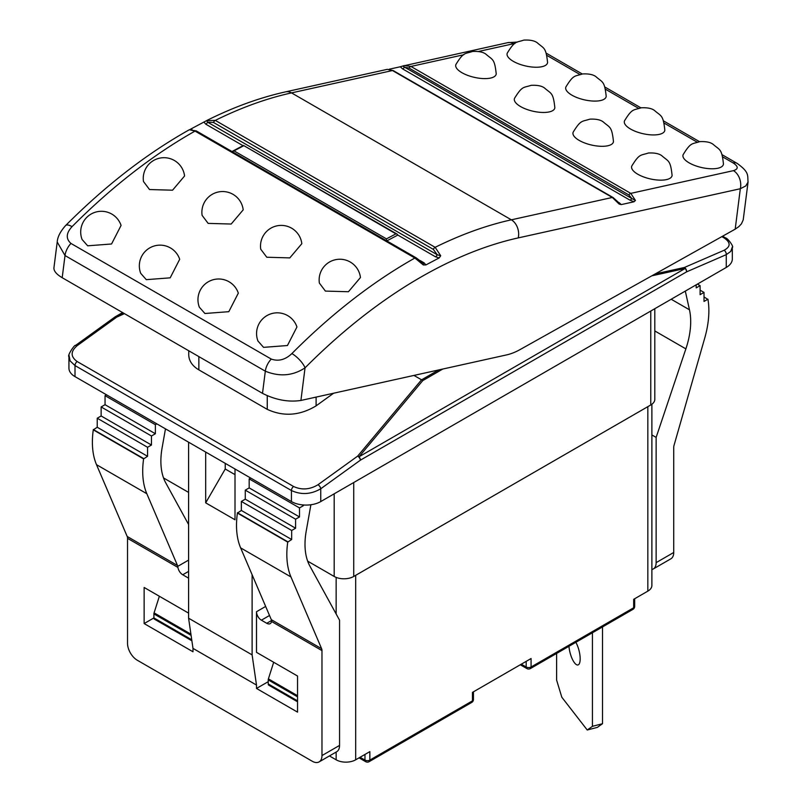 <?xml version="1.0" encoding="UTF-8"?>
<svg xmlns="http://www.w3.org/2000/svg" width="802" height="802" viewBox="0 0 802 802"><rect width="100%" height="100%" fill="white"/><g stroke="black" fill="none" stroke-linecap="round" stroke-linejoin="round"><path stroke-width="1.2" d="M722.823 156.981L733.098 162.906C738.452 166.455 738.562 169.032 733.439 170.646A13.814 9.975 77.5 0 1 740.326 188.731L735.193 229.151L738.802 226.665L741.449 223.808L743.213 219.898L748.076 181.944M735.193 229.151L520.117 349.552A69.092 39.889 -60 0 1 506.463 354.935L300.91 400.459L305.051 367.837A13.814 4.712 -135.1 0 0 291.888 353.572C285.362 359.757 278.484 361.592 271.266 359.075L70.957 243.437C65.714 238.755 66.075 233.161 72.04 226.645A13.814 4.712 -135.1 0 0 65.644 225.522C105.413 185.623 146.656 153.683 189.372 129.724L195.036 131.097L414.885 258.023L423.306 264.961L425.932 264.921L424.058 262.825A2.767 1.594 -60 0 1 423.035 263.026M386.795 240.901L397.832 235.066L397.241 234.204L395.927 233.863L386.464 238.866L386.434 240.69M386.464 238.866L234.034 150.866L232.149 151.618M232.67 151.147L243.487 145.433L395.927 233.863M203.949 122.104L205.813 124.2A2.767 1.594 120 0 0 207.548 122.155L206.625 120.611L190.184 129.383M191.879 129.252L190.706 129.112M397.832 235.066L435.476 256.79L439.175 257.913L425.932 264.921M360.449 277.532L348.439 291.738L325.401 291.086L319.366 283.066A20.732 20.732 0 0 1 350.223 262.013A20.732 20.732 0 0 1 360.449 277.532M257.963 341.04A20.732 20.732 0 0 1 287.667 315.607A20.732 20.732 0 0 1 296.951 326.975L287.437 345.532L263.547 347.356L257.973 341.03M301.823 243.688L289.813 257.893L266.775 257.231L260.74 249.221A20.732 20.732 0 0 1 291.597 228.169A20.732 20.732 0 0 1 301.823 243.688M238.324 293.131L228.811 311.677L204.921 313.502L199.347 307.186A20.732 20.732 0 0 1 229.041 281.763A20.732 20.732 0 0 1 238.324 293.131M243.196 209.843L231.187 224.039L208.149 223.387L202.114 215.377A20.732 20.732 0 0 1 232.971 194.315A20.732 20.732 0 0 1 243.196 209.843M179.698 259.277L170.184 277.833L146.295 279.657L140.721 273.342A20.732 20.732 0 0 1 170.415 247.918A20.732 20.732 0 0 1 179.698 259.277M143.488 181.533A20.732 20.732 0 0 1 174.345 160.47A20.732 20.732 0 0 1 184.57 175.989L172.56 190.194L149.523 189.543L143.488 181.523M121.072 225.432L111.558 243.988L87.669 245.813L82.095 239.497A20.732 20.732 0 0 1 111.789 214.064A20.732 20.732 0 0 1 121.072 225.432M723.454 164.009A20.732 7.91 -167 0 1 701.409 167.488A20.732 7.91 -167 0 1 683.124 154.686C690.923 141.974 691.885 144.29 699.765 141.643C705.86 141.332 710.311 142.215 713.098 144.29C719.905 150.355 721.76 148.38 723.454 164.009M672.096 175.387A20.732 7.91 -167 0 1 650.051 178.856A20.732 7.91 -167 0 1 631.765 166.064C639.575 153.342 640.527 155.668 648.407 153.012C654.502 152.701 658.953 153.583 661.74 155.658C668.547 161.733 670.402 159.748 672.096 175.387M613.47 141.543A20.732 7.91 -167 0 1 591.425 145.012A20.732 7.91 -167 0 1 573.139 132.21C580.949 119.498 581.901 121.824 589.781 119.167C595.876 118.856 600.327 119.739 603.114 121.814C609.921 127.879 611.776 125.904 613.47 141.543M554.844 107.689A20.732 7.91 -167 0 1 532.799 111.167A20.732 7.91 -167 0 1 514.513 98.365C522.323 85.644 523.275 87.969 531.155 85.323C537.25 85.012 541.701 85.894 544.488 87.969C551.295 94.034 553.149 92.05 554.844 107.689M496.217 73.844A20.732 7.91 -167 0 1 474.172 77.313A20.732 7.91 -167 0 1 455.887 64.521C463.696 51.799 464.649 54.125 472.528 51.468C478.624 51.158 483.075 52.04 485.862 54.115C492.669 60.19 494.523 58.205 496.217 73.844M547.576 62.476A20.732 7.91 -167 0 1 525.531 65.944A20.732 7.91 -167 0 1 507.245 53.143C515.044 40.431 516.007 42.747 523.886 40.1C529.982 39.789 534.433 40.671 537.22 42.747C544.027 48.812 545.881 46.837 547.576 62.476M565.871 86.987C573.671 74.275 574.633 76.601 582.513 73.944C588.608 73.634 593.059 74.516 595.846 76.591C602.653 82.656 604.507 80.681 606.202 96.32A20.732 7.91 -167 0 1 584.157 99.789A20.732 7.91 -167 0 1 565.871 86.997M664.828 130.165A20.732 7.91 -167 0 1 642.783 133.643A20.732 7.91 -167 0 1 624.497 120.841C632.297 108.12 633.259 110.445 641.139 107.799C647.234 107.488 651.685 108.36 654.472 110.445C661.279 116.511 663.134 114.526 664.828 130.165M422.413 262.565L423.406 263.367L423.306 264.961M435.476 256.79A2.767 1.594 120 0 0 437.21 254.745L207.548 122.155L213.502 122.465A2.767 1.594 -60 0 1 215.297 120.39L206.625 120.611M439.175 257.913L440.719 255.758L437.21 254.745L433.351 249.392A2.767 1.594 -60 0 1 435.145 247.317L215.297 120.39A483.646 279.236 -60 0 1 291.507 92.892L392.469 70.536L612.317 197.462L619.144 204.069L621.279 204.59L619.014 202.545A2.767 1.594 -60 0 1 618.853 202.575M440.719 255.758L435.145 247.317A483.646 279.236 120 0 1 511.355 219.818L291.507 92.892A13.814 9.975 77.5 0 0 285.642 91.849C259.928 97.563 233.833 107.027 207.327 120.23L206.455 120.711M619.334 203.157L619.144 204.069M389.201 69.223L400.248 66.777L402.514 68.832L629.931 200.129L634.051 201.763L621.279 204.59M387.286 69.333L392.469 70.536A2.767 1.594 120 0 1 393.271 70.626L387.286 69.343M402.514 68.832A2.767 1.594 120 0 0 404.419 67.228L409.03 68.05A2.767 1.594 -60 0 1 410.935 66.446L404.348 65.553L400.248 66.777M629.931 200.129A2.767 1.594 120 0 0 631.836 198.525L402.674 66.065L507.726 42.666A13.814 9.975 77.5 0 1 513.591 43.709L514.974 43.478M634.051 201.763L635.445 200.45L631.836 198.525L628.878 194.976A2.767 1.594 -60 0 1 630.783 193.372L410.935 66.446L463.787 54.747M635.445 200.45L630.783 193.372L733.439 170.646M271.266 359.075A13.814 7.98 120 0 0 265.322 371.186L262.505 393.351C275.487 399.937 288.289 402.303 300.91 400.459M262.505 393.351L62.195 277.703L65.012 255.547A13.814 7.98 -60 0 1 70.957 243.437M57.223 241.983L53.934 267.778C53.694 270.986 56.451 274.294 62.195 277.703M65.634 225.522C60.34 231.457 57.533 236.951 57.213 242.014L65.012 255.547L265.322 371.186C279.607 376.99 292.86 375.877 305.051 367.837A469.822 271.256 -60 0 1 518.242 237.903A13.814 9.975 -102.5 0 0 511.355 219.818L612.317 197.462A2.767 1.594 120 0 1 613.119 197.553A2.767 1.594 120 0 0 613.119 197.563A2.767 1.594 120 0 0 613.119 197.553L619.425 203.267M518.242 237.903L740.326 188.731L745.76 185.954L748.055 182.054M69.022 355.386L70.125 360.93L75.007 365.572L291.437 490.523C301.211 495.034 310.975 494.453 320.75 488.769L360.419 460.158A3.459 1.995 -120 0 0 359.005 456.789A3.459 2.185 -140.1 0 0 357.672 456.117A3.459 1.734 54.2 0 1 360.419 460.158L686.572 271.858L726.251 254.655A3.459 2.226 -113.4 0 0 724.106 250.274L684.437 267.467A3.459 1.644 77.6 0 1 685.159 268.48A3.459 1.995 60 0 1 686.572 271.858A3.459 2.226 -113.4 0 0 684.437 267.467L655.254 273.893M592.427 632.748L592.427 726.321L587.234 730L561.821 697.239L556.628 680.156L556.628 653.419M575.856 642.312A13.814 4.611 75.5 0 1 580.047 656.327A13.814 4.611 75.5 0 1 577.991 664.948A13.814 4.611 75.5 0 1 574.533 662.853A13.814 4.611 75.5 0 1 568.959 646.302M602.523 626.923L602.523 723.715L592.427 726.321M602.523 723.715L597.32 727.394L587.234 730M647.836 406.664L647.836 591.134A13.814 7.98 0 0 0 651.886 585.49L651.886 404.238M647.836 591.134L633.67 599.315L633.67 607.776L531.074 667.003L531.074 658.542L472.448 692.397L472.448 700.858L369.852 760.085L369.852 751.624L355.677 759.805L355.677 575.335M307.667 561.149L334.183 576.458A13.814 7.98 0 0 0 353.722 576.458L650.763 404.97A13.814 7.98 0 0 0 654.813 399.326L654.813 308.7M163.548 477.942L188.59 492.408M413.942 375.426L421.541 379.807L357.672 456.117L318.003 484.729C309.863 489.641 301.722 490.233 293.572 486.493L77.152 361.532C70.486 356.73 70.486 351.446 77.152 345.672L116.821 317.061A3.459 1.163 -114.1 0 0 116.089 316.539A3.459 1.995 -120 0 0 115.398 316.7A3.459 1.995 -120 0 0 115.237 316.81M651.805 275.828L685.159 268.48L359.005 456.789L422.764 380.599L421.541 379.807M704.016 296.94L707.976 299.477A82.907 47.869 120 0 1 704.747 338.023L674.071 445.23A6.907 3.99 120 0 0 673.73 447.506L673.73 552.488L656.136 562.643A13.814 7.98 60 0 1 653.279 568.969A13.814 7.98 60 0 1 651.886 569.5M653.279 568.969L670.863 558.814A13.814 7.98 -120 0 0 673.73 552.488M188.59 577.59L188.109 577.871A6.907 3.99 -120 0 0 188.59 578.132M265.652 606.442L256.5 611.726L256.5 652.337L297.542 676.036L297.542 712.136L256.5 688.447L256.5 685.058L192.991 648.387L192.991 651.775L144.139 623.565L144.139 587.465L188.59 613.129M192.991 648.387L188.59 618.212L188.59 442.203M188.59 560.107L177.753 566.362L177.934 567.435A6.907 3.99 -120 0 0 182.736 574.773L188.59 571.385M165.473 428.849L162.104 447.857A69.092 39.889 120 0 0 165.703 482.774L188.59 524.508M177.753 566.362A6.907 3.99 120 0 0 177.503 565.51L146.826 493.721A82.907 47.869 -60 0 1 143.598 458.904L147.558 456.298L147.558 447.275L151.468 445.02L151.468 435.997L155.377 433.742L155.377 424.709L156.841 423.867M256.5 611.726A6.907 3.99 -120 0 0 261.392 620.187L269.522 615.485M266.765 623.284A6.907 3.99 -120 0 0 270.214 623.625A6.907 3.99 -120 0 0 271.557 621.49L271.557 620.517L266.765 623.284L261.392 620.187M321.973 755.574A13.814 7.98 60 0 1 319.106 761.9L336.7 751.745A13.814 7.98 -120 0 0 339.557 745.419L321.973 755.574L321.973 650.592A6.907 3.99 120 0 0 321.622 648.718L290.946 576.929A82.907 47.869 -60 0 1 287.728 542.112L291.677 539.515L291.677 530.483L295.587 528.227L295.587 519.205L299.497 516.949L299.497 507.917L303.407 505.661L303.407 504.979M250.645 478.022L249.171 478.864L249.171 487.897L245.272 490.152L245.272 499.175L241.362 501.43L241.362 510.463L237.402 513.059A82.907 47.869 120 0 0 240.63 547.876L271.307 619.665A6.907 3.99 -60 0 1 271.557 620.517M188.109 577.871L182.736 574.773M106.516 394.815L105.052 395.657L105.052 404.689L101.142 406.945L101.142 415.967L97.232 418.223L97.232 427.245L93.283 429.852A82.907 47.869 120 0 0 96.501 464.669L127.187 536.458A6.907 3.99 -60 0 1 127.528 538.332L127.528 643.314A13.814 7.98 60 0 0 137.292 660.236L312.199 761.218A13.814 7.98 60 0 0 319.106 761.9M707.925 299.196L704.016 301.452L704.016 292.419L700.106 294.685L700.106 285.652L696.196 287.908L696.196 284.81M685.299 291.096L689.469 309.803A69.092 39.889 -60 0 1 685.87 348.88L656.136 437.401L656.136 562.643M122.566 312.559L115.398 316.7A3.459 3.459 0 0 0 115.097 316.89A3.459 1.734 54.2 0 1 116.821 317.061L124.45 313.652M732.316 247.437L732.316 258.996A20.732 11.97 0 0 1 726.251 267.457L726.251 254.655L730.742 251.447L732.306 247.026M75.388 345.532A3.459 1.734 54.2 0 1 75.428 345.502A3.459 1.734 54.2 0 1 77.152 345.672M726.251 267.457L320.75 501.571L320.75 488.769A3.459 1.734 -125.8 0 0 318.003 484.729M333.632 393.211L316.108 405.852C299.818 415.677 283.537 416.85 267.256 409.361L198.856 369.872C192.259 365.923 188.891 360.88 188.741 354.745L188.741 350.765M68.932 356.599L68.932 368.158A20.732 11.97 0 0 0 75.007 376.619L75.007 365.572A3.459 1.995 -60 0 1 77.152 361.532M293.572 486.493A3.459 1.995 -60 0 0 291.437 490.523L291.437 501.571L75.007 376.619M291.437 501.571A20.732 11.97 0 0 0 320.75 501.571M144.139 623.565L153.904 617.931A2.767 1.594 120 0 0 154.485 619.194L191.889 640.788M256.5 688.447L268.229 681.67M273.683 662.262L268.399 678.873A2.767 1.594 120 0 0 268.229 679.906L268.53 678.462M651.886 434.945L656.136 437.401M700.106 290.164L704.016 292.419M697.419 284.098L700.106 285.652M188.59 618.212L252.109 654.873L256.5 685.058M252.109 574.743L252.109 654.873M205.693 452.067L205.693 502.844L235.006 519.766L235.006 468.99M205.693 502.844L225.232 469L235.006 474.634M225.232 463.355L225.232 469M93.323 429.511L143.648 458.564M97.232 427.245L147.558 456.298M97.232 418.223L147.558 447.275M101.142 415.967L151.468 445.02M101.142 406.945L151.468 435.997M105.052 404.689L155.377 433.742M105.052 395.657L155.377 424.709M310.895 504.749L306.224 531.064A69.092 39.889 120 0 0 309.833 565.981L339.557 620.187L339.557 745.419M301.983 504.839L303.407 505.661M249.171 478.864L299.497 507.917M249.171 487.897L299.497 516.949M245.272 490.152L295.587 519.205M245.272 499.175L295.587 528.227M241.362 501.43L291.677 530.483M241.362 510.463L291.677 539.515M237.452 512.719L287.768 541.771M336.138 752.065L336.138 759.805A13.814 7.98 0 0 0 355.677 759.805M336.138 759.805L329.442 755.935M159.367 596.257L154.084 612.868A2.767 1.594 120 0 0 153.904 613.901L153.904 617.931L191.738 639.765M297.542 696.828L268.229 679.906L268.229 683.926A2.767 1.594 120 0 0 268.8 685.199L297.542 701.79M234.034 150.866L243.497 145.864M205.813 124.2L243.016 145.683M424.058 262.825L420.118 260.55M72.04 226.645A483.646 279.236 -60 0 1 195.036 131.097A2.767 1.594 120 0 1 196.4 130.977L189.372 129.713M416.599 258.254A2.767 1.594 120 0 0 416.248 257.903A2.767 1.594 120 0 0 414.885 258.023A483.646 279.236 120 0 0 291.888 353.572M196.751 131.327A2.767 1.594 120 0 0 196.4 130.977L416.248 257.903L423.386 263.347M213.502 122.465L433.351 249.392M409.03 68.05L628.878 194.976M478.363 51.508L513.591 43.709M546.944 55.438L579.906 74.466M605.57 89.283L638.532 108.31M664.196 123.137L697.159 142.155M737.499 163.628A13.814 7.98 120 0 0 737.138 163.397A13.814 7.98 120 0 0 733.098 162.906M721.85 236.62L724.106 237.923C730.772 242.525 730.772 246.635 724.106 250.274M438.714 369.943L421.581 379.827M321.622 648.718L271.307 619.665M321.973 650.592L271.557 621.49M127.528 538.332L177.934 567.435M177.503 565.51L127.187 536.458M96.501 464.669L146.826 493.721M650.763 311.036L650.763 404.97M353.722 576.458L353.722 482.533M334.183 493.811L334.183 576.458M123.618 313.171L116.089 316.539L122.776 312.68M422.764 380.599L442.804 369.03M732.306 247.377C734.321 247.297 727.875 238.144 725.529 237.913A3.459 1.995 120 0 0 724.106 237.923M267.256 395.727L267.256 409.361M316.108 405.852L316.108 397.09M198.856 369.872L198.856 356.599M671.194 299.246L689.469 309.803M654.813 330.955L685.87 348.88M93.283 429.852L143.598 458.904M237.402 513.059L287.728 542.112M240.63 547.876L290.946 576.929M364.96 754.441L364.96 760.085A3.459 1.995 0 0 0 369.852 760.085A3.459 1.995 -120 0 1 369.131 761.669A3.459 3.459 0 0 1 365.682 761.669A3.459 1.995 -60 0 1 364.96 760.085L360.078 757.268M359.226 757.76A3.459 3.459 0 0 0 360.028 758.411A3.459 1.995 -60 0 1 359.436 757.639M471.726 702.432A3.459 3.459 0 0 0 473.451 699.444A3.459 1.995 0 0 1 472.448 700.858A3.459 1.995 60 0 1 471.726 702.432L369.131 761.669M526.182 661.369L526.182 667.003A3.459 1.995 0 0 0 531.074 667.003A3.459 1.995 -120 0 1 530.353 668.587A3.459 3.459 0 0 1 526.904 668.587A3.459 1.995 -60 0 1 526.182 667.003L521.3 664.186M472.448 698.031L472.448 692.397M632.948 609.36A3.459 3.459 0 0 0 634.673 606.362A3.459 1.995 0 0 1 633.67 607.776A3.459 1.995 60 0 1 632.948 609.36L530.353 668.587M633.67 604.949L633.67 599.315M336.138 577.4L336.138 613.951M153.904 613.901L191.097 635.364M297.542 700.858L268.229 683.926M190.916 634.141L154.084 612.868M297.542 695.705L268.399 678.873M243.487 145.433L397.241 234.204M613.119 197.563L393.271 70.626M387.316 69.333L285.642 91.849M517.41 42.065L507.706 42.666M722.081 154.696L737.128 163.387C749.539 172.38 747.414 175.137 748.055 182.114M699.524 141.673L663.454 120.851M640.898 107.829L604.828 86.997M582.272 73.984L546.202 53.153M722.582 236.209L725.529 237.903M68.942 356.679C66.967 355.787 74.897 344.108 75.428 345.502L115.097 316.89M365.682 761.669L360.028 758.411M526.904 668.587L520.287 664.768M473.451 699.444L473.451 691.805M634.673 606.362L634.673 598.723"/></g></svg>
